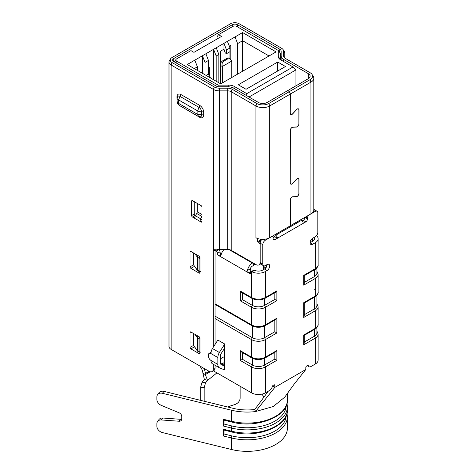 <?xml version="1.0" encoding="UTF-8"?>
<svg xmlns="http://www.w3.org/2000/svg" width="475" height="475" viewBox="0 0 475 475"><rect width="100%" height="100%" fill="white"/><g stroke="black" fill="none" stroke-linecap="round" stroke-linejoin="round"><path stroke-width="0.71" d="M206.091 75.412L208.46 74.047L208.46 60.426L205.016 62.415L202.433 55.753L205.877 53.764L208.46 60.426M205.016 74.789L205.016 62.415M194.299 68.608L197.398 66.815L194.815 60.153L202.433 55.753L202.439 71.553L203.181 73.732M223.957 49.18L225.257 52.921L226.545 53.669L229.989 51.68L229.989 47.999L227.406 41.337L242.606 32.561L242.606 40.719L269.04 55.979M216.256 47.773L218.838 54.435L216.172 55.979L213.584 49.317L216.256 47.773L223.963 43.326L226.545 49.988L229.989 47.999M226.545 49.988L226.545 53.669M242.606 32.561L276.1 51.9L247.083 68.655L220.732 83.867L187.239 64.529L194.815 60.153M220.519 83.742L220.519 51.163L223.963 49.174L223.963 43.326L227.406 41.337M246.78 93.634L293.016 66.939L281.485 60.283A7.938 4.584 180 0 1 280.731 59.773L280.624 59.785A7.938 4.584 180 0 1 278.967 58.383A7.938 4.584 180 0 1 278.303 56.543L278.303 50.439L236.752 26.452A2.802 1.615 0 0 0 232.786 26.452L218.494 34.699L221.51 36.438L193.954 52.351L190.944 50.611L176.647 58.858A2.802 1.615 0 0 0 176.065 59.357A2.802 1.615 0 0 0 176.647 61.15L218.197 85.138L228.772 85.138A7.938 4.584 180 0 1 234.389 86.48L234.371 86.539A7.938 4.584 180 0 1 235.25 86.978L246.78 93.634L246.78 95.712M209.327 75.43L209.327 67.569L208.46 68.067L208.466 74.771M202.439 71.547L200.913 72.426M230.85 59.422L230.85 45.196L229.259 46.117M235.024 75.614L235.024 36.937L237.613 43.599L242.606 40.719L242.606 71.238M249.025 97.013L295.949 69.92L293.016 66.939M280.369 59.553L280.369 53.248L280.375 59.63M280.369 53.248L278.303 50.439M218.197 85.138L217.894 86.628M197.398 66.815L197.398 70.395M205.877 53.764L213.584 49.317L213.584 79.741M216.172 81.231L216.172 55.979M218.838 54.435L218.838 82.775M229.983 58.757L229.983 51.68M229.983 47.987L229.983 45.695M237.613 74.124L237.613 43.599M285.487 66.512L246.044 89.282L238.29 84.805L277.733 62.035L285.487 66.512M234.371 86.539L233.736 88.184M217.033 39.027L217.033 36.842L218.494 34.699M176.647 61.15L175.999 62.854M277.733 62.035L277.733 70.989M295.949 85.827L295.949 69.92M193.604 253.003L193.604 264.943L197.351 270.376A1.217 0.92 144.1 0 0 197.582 270.584M198.324 255.728L198.336 255.74A1.217 0.701 120 0 0 197.475 257.23L199.025 258.127A1.217 0.701 120 0 1 199.678 256.791M193.604 264.943L197.214 269.937A1.217 0.92 144.1 0 0 197.351 270.376L197.725 270.72A1.217 0.701 -60 0 1 197.475 270.162L199.025 271.059L199.025 258.127A1.217 0.701 180 0 0 199.939 258.335M224.746 344.025L217.853 340.047L212.444 348.519L219.337 352.497A7.309 4.222 120 0 0 217.853 357.532L217.853 364.432A7.309 4.222 120 0 0 219.337 367.757L224.746 369.983L224.746 344.025L219.337 352.497M193.604 333.545L193.604 345.485L197.351 350.924A1.217 0.92 144.1 0 0 197.582 351.132M215.05 303.804L251.56 324.882L251.56 307.307L240.35 300.835L240.35 291.062L251.56 297.534L251.56 271.641A1.829 1.057 -120 0 0 251.073 271.712A1.829 1.057 -120 0 0 250.693 272.549A1.829 1.057 60 0 1 250.319 273.386A1.829 1.057 60 0 1 249.405 273.291L248.544 272.798L247.416 270.465L250.183 268.868A3.652 2.108 -60 0 1 252.421 266.083L253.282 265.584L253.282 263.043M251.453 271.492L251.127 271.302L248.544 272.798L219.575 256.072L221.035 255.235L220.287 256.239L218.714 255.574A1.829 1.057 60 0 1 217.425 253.341A1.829 1.057 -120 0 0 216.131 251.103L215.05 250.473M213.382 370.827L251.56 392.867A9.743 5.623 0 0 0 265.335 392.867L269.752 390.319A3.652 2.108 -60 0 0 272.252 386.638A1.217 0.701 120 0 1 273.083 385.409L273.944 384.91L274.811 385.409A1.217 0.701 120 0 0 274.556 384.851A1.217 0.701 120 0 0 273.944 384.91M315.281 364.034A9.743 5.623 0 0 0 318.137 360.056L318.137 334.157A9.743 5.623 0 0 1 315.281 338.135L315.281 364.034L310.87 366.581A3.652 2.108 -60 0 1 309.041 366.759A3.652 2.108 -60 0 1 308.364 365.786A1.217 0.701 120 0 0 308.138 365.465A1.217 0.701 120 0 0 307.533 365.524L306.672 366.017A1.217 0.701 120 0 0 305.811 367.513L305.811 369.503L274.811 387.398L274.811 385.409M312.698 238.242L312.698 241.223A6.092 3.515 0 0 0 314.486 238.741A6.092 3.515 0 0 0 314.064 237.453M240.35 300.835L242.428 299.636L252.421 305.407A1.829 1.057 -60 0 0 251.56 307.307A9.743 5.623 0 0 0 265.335 307.307L276.889 300.639L276.889 290.866L265.335 297.534L265.335 271.552L267.146 270.507A3.652 2.108 120 0 0 269.497 267.288A3.652 2.108 120 0 0 268.927 264.385A3.652 2.108 120 0 0 267.098 264.569L265.377 265.561A3.652 2.108 -60 0 1 263.554 265.745A3.652 2.108 -60 0 1 262.794 264.07L262.794 244.678A3.652 2.108 -60 0 1 265.377 240.208L271.362 236.752A2.434 1.407 -60 0 1 272.579 236.627A2.434 1.407 -60 0 1 273.083 237.743L273.083 238.741A2.434 1.407 120 0 0 273.588 239.851A2.434 1.407 120 0 0 274.811 239.732L277.394 238.242A2.434 1.407 -120 0 0 275.672 235.256L301.506 220.341A2.434 1.407 60 0 1 303.228 223.327L305.811 221.837A2.434 1.407 120 0 0 307.533 218.85L307.533 217.859A2.434 1.407 -60 0 1 309.255 214.872L315.24 211.417A3.652 2.108 -60 0 1 317.068 211.238A3.652 2.108 -60 0 1 317.822 212.907L317.822 232.299A3.652 2.108 -60 0 1 315.24 236.776L312.657 238.266A3.652 2.108 120 0 0 310.27 241.484A3.652 2.108 120 0 0 310.828 244.411A3.652 2.108 120 0 0 312.657 244.233L315.281 242.719A9.743 5.623 0 0 0 318.137 238.741A9.743 5.623 0 0 0 316.522 235.642M251.073 271.712L253.656 270.222A1.829 1.057 -120 0 1 254.143 270.144L254.594 270.299A6.092 3.515 0 0 0 262.752 270.061L264.563 269.016L267.146 270.507M267.098 264.569A3.652 2.108 -60 0 1 264.563 269.016M263.554 265.745L260.971 264.248A3.652 2.108 -60 0 1 260.211 262.58L260.211 243.188A3.652 2.108 -60 0 1 261.974 239.341M273.083 237.743L274.811 236.752L277.394 238.242L303.228 223.327M302.213 220.928L303.228 220.341L305.811 221.837M307.533 218.85L304.95 217.36A2.434 1.407 -60 0 1 303.228 220.341M313.797 209.576A3.652 2.108 -60 0 1 314.486 209.748L317.068 211.238M312.698 241.223L310.074 242.743L312.657 244.233M251.56 271.641L251.999 271.795L254.594 270.299M221.326 254.101L221.303 254.083A1.829 1.057 60 0 1 220.008 251.845L217.425 253.341M218.423 249.44L218.714 249.612A1.829 1.057 60 0 1 220.008 251.845M215.05 316.148L252.421 337.725A8.526 4.922 0 0 0 264.474 337.725L274.811 331.758L274.811 320.031M251.56 392.867L251.56 366.973L240.35 360.501L240.35 350.728L241.644 352.094L251.934 358.037A1.829 1.057 -60 0 1 251.56 357.2L251.56 339.625L215.05 318.547M242.428 352.545L242.428 359.302L252.421 365.067A8.526 4.922 0 0 0 264.474 365.067L274.811 359.1L274.811 352.349M240.35 360.501L242.428 359.302M265.335 271.552A9.743 5.623 180 0 1 251.999 271.795M240.35 291.062L241.644 292.428L251.934 298.371A1.829 1.057 -60 0 1 251.56 297.534A9.743 5.623 180 0 0 265.335 297.534A1.829 1.057 -120 0 1 264.955 298.371L275.595 292.232L276.889 290.866M242.428 292.885L242.428 299.636M304.267 282.429L314.42 276.569A8.526 4.922 0 0 0 316.92 273.089L316.92 267.888M304.267 342.095L314.42 336.229A8.526 4.922 0 0 0 316.92 332.749L316.92 327.548M304.267 314.747L314.42 308.887A8.526 4.922 0 0 0 316.92 305.407L316.92 295.23M252.421 298.632L252.421 305.407A8.526 4.922 0 0 0 264.474 305.407L274.811 299.44L274.811 292.683M273.238 235.665A2.434 1.407 -120 0 0 273.944 236.253L274.811 236.752M268.375 391.115L254.766 409.503L255.526 411.57L274.811 387.398L272.478 386.05M252.421 325.975L252.421 337.725A1.829 1.057 -60 0 0 251.56 339.625A9.743 5.623 0 0 0 265.335 339.625L276.889 332.957L274.811 331.758M265.335 392.867L265.335 366.973L276.889 360.299L274.811 359.1M276.889 360.299L276.889 350.526L275.595 351.892L264.955 358.037A1.829 1.057 -120 0 0 265.335 357.2A9.743 5.623 180 0 1 251.56 357.2L240.35 350.728M276.889 332.957L276.889 318.208L275.595 319.574L264.955 325.719A1.829 1.057 -120 0 0 265.335 324.882A9.743 5.623 180 0 1 251.56 324.882A1.829 1.057 -60 0 0 251.934 325.719L215.05 304.422M276.889 300.639L274.811 299.44M315.281 242.719L315.281 268.696L303.733 275.369L304.089 275.571M303.733 275.369L303.733 285.142L304.267 283.343L304.267 275.678L314.907 269.533C315.186 269.812 318.719 266.392 318.137 264.723A9.743 5.623 180 0 1 315.281 268.696A1.829 1.057 60 0 1 314.907 269.533M303.733 285.142L315.281 278.469A9.743 5.623 0 0 0 318.137 274.497L318.137 292.066A9.743 5.623 180 0 1 315.281 296.044L303.733 302.712L304.089 302.919M303.733 302.712L303.733 317.46L304.267 315.655L304.267 303.02L314.907 296.881C315.186 297.154 318.719 293.74 318.137 292.066M303.733 317.46L315.281 310.787L315.281 328.362L303.733 335.029L304.089 335.237M303.733 335.029L303.733 344.803L304.267 343.003L304.267 335.338L314.907 329.199C315.186 329.472 318.719 326.058 318.137 324.383A9.743 5.623 180 0 1 315.281 328.362A1.829 1.057 60 0 1 314.907 329.199M162.468 393.306L163.899 391.364A6.092 4.578 -143.7 0 0 158.988 392.73L157.563 394.672A6.092 4.578 -143.7 0 1 162.468 393.306L231.503 410.222A40.191 23.204 180 0 0 255.526 411.57L273.291 406.511L284.733 397.165L294.31 383.913L305.811 369.503M163.899 391.364L232.934 408.28A36.533 21.096 0 0 0 254.766 409.503M181.747 419.122A3.652 2.743 36.3 0 1 180.458 419.294L162.824 418.012A6.092 4.578 -143.7 0 0 158.988 419.55L157.563 421.491A6.092 4.578 36.3 0 1 161.399 419.953L179.027 421.236A3.652 2.743 -143.7 0 0 181.331 420.316A3.652 2.743 -143.7 0 0 181.753 418.974L181.753 416.367A3.652 2.743 -143.7 0 0 179.027 412.769L161.399 405.412A6.092 4.578 36.3 0 1 156.863 399.416L156.863 396.904A6.092 4.578 -143.7 0 1 157.563 394.672M231.503 410.222L231.503 421.248A1.829 0.582 103.8 0 0 231.782 422.049L223.856 420.108A1.829 0.582 -76.2 0 1 223.577 419.306L223.577 426.093A1.829 0.582 -76.2 0 1 224.052 424.044L231.978 425.986A38.974 22.497 180 0 0 286.17 405.834M231.503 449.504L231.503 437.98A40.191 23.204 0 0 0 287.399 416.622L287.399 428.141A40.191 23.204 180 0 1 231.503 449.504L162.468 432.582A6.092 4.578 36.3 0 1 156.863 426.241L156.863 423.724A6.092 4.578 36.3 0 1 157.563 421.491M231.782 431.995A1.829 0.582 -76.2 0 1 231.503 431.193L231.503 428.04A40.191 23.204 180 0 0 287.399 406.677L287.399 409.836C288.705 426.295 256.856 438.888 231.782 431.995L223.856 430.053A1.829 0.582 -76.2 0 1 223.577 429.252L223.577 436.038A1.829 0.582 -76.2 0 1 224.052 433.984L224.052 430.101M264.011 397.011L261.903 394.149M224.052 424.044L224.052 420.155M224.052 433.984L231.978 435.931A38.974 22.497 0 0 0 286.17 415.779M301.506 220.341L300.645 219.848L274.811 234.763L275.672 235.256M252.896 262.823L252.421 263.103A7.309 4.222 120 0 0 247.416 270.465M250.183 268.868L251.127 271.302M221.035 255.235A7.309 4.222 -60 0 1 224.052 249.476M254.351 263.661L254.351 264.094A3.652 2.108 180 0 1 253.282 265.584M197.725 351.262A1.217 0.701 -60 0 1 197.475 350.704L199.025 351.601L199.025 338.675L197.475 337.778L197.475 350.704A1.217 0.701 0 0 1 197.214 350.479A1.217 0.92 144.1 0 0 197.351 350.924L199.28 352.159A1.217 0.701 -60 0 1 199.025 351.601A1.217 0.701 180 0 0 199.939 351.809M199.179 336.775L198.336 336.288A1.217 0.701 120 0 0 197.475 337.778A1.217 0.701 180 0 1 197.214 337.553L197.214 350.479L193.604 345.485M224.746 366.082L221.344 364.687A3.652 2.108 -60 0 1 221.196 364.61A3.652 2.108 -60 0 1 220.442 362.942L220.442 356.036A3.652 2.108 -60 0 1 221.112 353.637L224.746 347.949M219.337 367.757L212.444 363.779A7.309 4.222 -60 0 1 210.965 360.43A3.652 2.108 60 0 1 208.382 355.959L208.382 355.062A3.652 2.108 60 0 1 209.137 353.388A3.652 2.108 60 0 1 210.965 353.572L210.965 353.572A7.309 4.222 -60 0 1 212.444 348.519M210.965 353.566L217.853 357.532M220.447 363.173L224.746 365.655M220.442 362.942L220.442 356.036M283.587 51.146L284.804 53.135L284.804 57.932L283.587 55.949L283.587 51.146A7.309 4.222 180 0 0 283.112 49.655A7.309 4.222 180 0 0 281.443 48.165L239.162 23.75A6.092 3.515 0 0 0 230.553 23.75L171.992 57.558A6.092 3.515 0 0 0 170.602 58.799A6.092 3.515 0 0 0 171.992 62.528L214.278 86.943L213.417 89.431L213.417 250.248A3.652 2.108 -120 0 0 213.328 250.966L213.328 347.136M170.602 58.799L169.462 60.545A7.309 4.222 0 0 0 168.993 62.035A7.309 4.222 0 0 0 171.131 65.016L213.417 89.431A8.526 4.922 180 0 0 219.444 90.867L227.757 90.867L227.757 249.476L219.444 249.476A8.526 4.922 0 0 1 216.452 249.161L214.124 249.274L213.417 250.248M213.328 364.289L213.328 368.802A6.092 3.515 60 0 1 212.07 371.587A6.092 3.515 60 0 1 209.024 371.284L171.131 349.41A7.309 4.222 180 0 1 168.993 346.429L168.993 62.035M173.713 58.556A3.652 2.108 0 0 0 172.645 60.046A3.652 2.108 0 0 0 173.713 61.536L173.713 58.556L232.275 24.742L232.275 26.748M281.152 60.076L281.152 51.146A4.869 2.814 0 0 0 279.722 49.157L237.441 24.742A3.652 2.108 0 0 0 232.275 24.742M281.152 55.949A8.526 4.922 0 0 0 283.646 59.428L308.358 73.69L308.358 78.666A6.092 3.515 0 0 0 310.139 76.178A6.092 3.515 0 0 0 308.358 73.69M283.587 55.949A6.092 3.515 0 0 0 283.979 57.19A6.092 3.515 0 0 0 285.368 58.431L310.08 72.699A8.526 4.922 180 0 1 312.027 74.438A8.526 4.922 180 0 1 310.08 79.657L289.495 91.538L287.773 90.547L308.358 78.666M256.773 103.473L255.912 105.961A9.743 5.623 0 0 0 269.693 105.961L290.272 94.08L289.412 91.592L268.832 103.473A8.526 4.922 180 0 1 256.773 103.473L232.061 89.205A6.092 3.515 0 0 0 227.757 88.178L219.444 88.178A7.309 4.222 180 0 1 214.278 86.943M289.412 91.592L287.69 90.594L267.11 102.481A6.092 3.515 0 0 1 258.495 102.481L233.789 88.213A8.526 4.922 0 0 0 227.757 86.771L219.444 86.771A4.869 2.814 0 0 1 216 85.945L173.713 61.536M190.036 251.934L190.036 266.849A1.217 0.701 -120 0 0 190.897 268.345L199.078 273.066A1.217 0.701 -120 0 0 199.684 273.125A1.217 0.701 -120 0 0 199.939 272.567L199.939 257.652A1.217 0.701 -120 0 0 199.078 256.162L190.897 251.441A1.217 0.701 -120 0 0 190.285 251.376A1.217 0.701 -120 0 0 190.036 251.934L190.897 251.441M191.627 215.567A1.217 0.701 -120 0 0 192.488 217.057L194.406 217.859L194.792 217.223A3.652 2.108 -60 0 1 195.403 215.757L200.569 218.743A3.652 2.108 120 0 0 199.963 220.21L201.097 222.027A1.217 0.701 -120 0 0 201.709 222.092A1.217 0.701 -120 0 0 201.958 221.534L201.958 207.112A1.217 0.701 -120 0 0 201.097 205.622L192.488 200.652A1.217 0.701 -120 0 0 191.876 200.592A1.217 0.701 -120 0 0 191.627 201.145L191.627 215.567L194.21 214.077A1.217 0.701 -120 0 0 195.071 215.567L195.403 215.757L196.727 213.465A2.434 1.407 -60 0 0 197.232 211.767L197.232 203.389M199.078 336.71L190.897 331.983A1.217 0.701 -120 0 0 190.285 331.924A1.217 0.701 -120 0 0 190.036 332.482L190.036 347.397A1.217 0.701 -120 0 0 190.897 348.887L199.078 353.614A1.217 0.701 -120 0 0 199.684 353.673A1.217 0.701 -120 0 0 199.939 353.115L199.939 338.2A1.217 0.701 -120 0 0 199.078 336.71M202.718 373.107L205.301 374.597L207.575 380.398L204.357 379.406L202.718 372.044A3.652 2.108 60 0 0 201.958 369.497L199.981 366.065M284.804 53.135A8.526 4.922 0 0 0 284.252 51.395L283.112 49.655M310.08 79.657L310.941 82.145L290.362 94.026L289.495 91.538M313.797 78.167L313.797 209.92A9.743 5.623 180 0 1 310.941 213.898L310.941 82.145A9.743 5.623 0 0 0 313.797 78.167A9.743 5.623 0 0 0 313.168 76.178L312.027 74.438M260.211 244.999A2.434 1.407 -120 0 0 258.495 242.191L257.634 241.692L257.634 238.711L255.912 237.714L255.912 105.961L231.2 91.693A4.869 2.814 0 0 0 227.757 90.867L227.757 88.178M260.217 239.162L260.217 240.202L260.971 240.635M194.21 201.643L194.21 214.077M215.05 365.281L215.05 367.804A6.092 3.515 60 0 1 213.792 370.595L212.07 371.587M213.328 250.966L215.05 249.969L215.05 344.44M215.05 249.969L215.169 249.019M210.188 371.777L205.301 374.597L205.301 373.534A7.309 4.222 -120 0 0 203.787 368.44L203.632 368.173M310.941 213.898L290.272 225.732M290.272 113.276L290.362 94.026M290.362 113.323A2.375 1.372 120 0 0 290.848 114.41A2.375 1.372 120 0 0 292.725 113.727L296.483 109.606A2.494 1.443 120 0 1 298.454 108.888A2.494 1.443 120 0 1 298.971 110.028L298.882 123.714M296.311 126.962L296.483 127.062A2.494 1.443 120 0 0 298.971 123.767M296.483 127.062L292.725 127.276A2.375 1.372 120 0 0 290.362 130.417L290.272 130.364M290.272 182.881L290.362 130.417M290.362 182.934A2.375 1.372 120 0 0 290.848 184.021A2.375 1.372 120 0 0 292.725 183.332L296.483 179.217A2.494 1.443 120 0 1 298.454 178.493A2.494 1.443 120 0 1 298.971 179.639L298.882 193.325M296.311 196.573L296.483 196.668A2.494 1.443 120 0 0 298.971 193.373M296.483 196.668L292.725 196.888A2.375 1.372 120 0 0 290.362 200.023L290.272 199.975M290.362 225.785L290.362 200.023M227.757 249.476A4.869 2.814 180 0 1 231.2 250.295L255.912 264.563A6.092 3.515 -120 0 0 258.958 264.866A6.092 3.515 -120 0 0 260.211 262.342M290.272 94.08L290.272 113.377A2.494 1.443 120 0 0 290.789 114.517A2.494 1.443 120 0 0 292.76 113.798L296.513 109.677A2.375 1.372 -60 0 1 298.395 108.995A2.375 1.372 -60 0 1 298.882 110.081L298.882 123.815A2.375 1.372 -60 0 1 296.513 126.95L292.76 127.169A2.494 1.443 120 0 0 290.272 130.465L290.272 182.982A2.494 1.443 120 0 0 290.789 184.122A2.494 1.443 120 0 0 292.76 183.403L296.513 179.283A2.375 1.372 -60 0 1 298.395 178.6A2.375 1.372 -60 0 1 298.882 179.687L298.882 193.42A2.375 1.372 -60 0 1 296.513 196.561L292.76 196.775A2.494 1.443 120 0 0 290.272 200.07L290.272 225.833L269.693 237.714A9.743 5.623 180 0 1 257.854 238.587L257.634 238.711M260.217 240.202L257.634 241.692M201.958 216.327A2.434 1.407 -60 0 1 201.893 216.452L200.569 218.743M180.862 94.501A1.829 1.057 -60 0 1 180.001 96.407L198.942 107.344A3.758 2.167 60 0 1 201.602 111.946L197.867 111.287L197.648 110.907L198.942 107.344A1.829 1.057 120 0 0 199.809 105.438L180.862 94.501C178.523 93.433 177.234 94.181 176.985 96.74L177.092 100.819M198.942 116.464L198.289 116.369L197.867 114.267L201.602 114.926A1.829 1.057 180 0 1 203.686 115.134L203.686 112.147C203.437 109.309 202.142 107.071 199.809 105.438M178.481 103.075L179.342 105.432C177.792 104.322 177.038 103.022 177.092 101.537L178.481 103.075L178.481 100.094L177.092 98.551L177.715 96.591A3.758 2.167 60 0 1 180.001 96.407L178.481 100.094M257.854 238.587A9.743 5.623 180 0 1 255.912 237.714M216.933 372.875L207.575 380.398L205.55 382.803L204.173 387.748L204.173 401.238M204.357 379.406L202.035 382.185L200.676 387.137L200.676 400.378M224.746 363.369L222.769 364.515M227.584 406.974A60.895 35.156 0 0 1 234.49 404.688C237.874 403.512 239.75 401.393 240.118 398.317L240.118 386.264M220.519 63.561A3.652 2.108 -60 0 1 222.751 60.788L227.056 58.306A3.652 2.108 -60 0 1 228.885 58.122L230.126 58.841L227.917 58.799L223.612 61.287C222.134 62.427 221.706 64.167 222.318 66.506L231.794 61.038L230.126 58.841M231.794 77.478L231.794 61.038M222.318 82.953L222.318 66.506L220.519 65.467M209.6 77.437L210.271 77.051L208.602 74.848L207.623 74.533M210.271 77.829L210.271 77.051M278.303 56.543L280.369 59.529M228.778 86.806L228.772 85.138M234.389 86.48L233.753 88.142M235.25 86.978L234.597 88.683M199.179 256.227L198.336 255.74A1.217 0.92 144.1 0 0 197.214 257.005L194.827 253.709M197.214 257.005L197.214 269.937A1.217 0.701 0 0 0 197.475 270.162L197.475 257.23A1.217 0.701 180 0 1 197.214 257.005M197.725 270.72L199.28 271.611A1.217 0.701 -60 0 1 199.025 271.059A1.217 0.701 180 0 0 199.939 271.261M266.16 265.109L266.968 265.578M315.281 288.087A1.829 1.057 -60 0 1 314.486 289.928M314.42 269.812L314.42 276.569A1.829 1.057 60 0 1 315.281 278.469L315.281 296.044A1.829 1.057 60 0 1 314.907 296.881M314.42 297.16L314.42 308.887A1.829 1.057 60 0 1 315.281 310.787A9.743 5.623 0 0 0 318.137 306.814L318.137 324.383M250.693 272.549L249.405 273.291M221.303 254.083L218.714 255.574M216.131 251.103L218.714 249.612M276.889 350.526L265.335 357.2L265.335 339.625A1.829 1.057 -120 0 0 264.474 337.725L264.474 325.975M264.474 358.293L264.474 365.067A1.829 1.057 -120 0 1 265.335 366.973A9.743 5.623 0 0 1 251.56 366.973A1.829 1.057 -60 0 1 252.421 365.067L252.421 358.293M276.889 318.208L265.335 324.882L265.335 307.307A1.829 1.057 -120 0 0 264.474 305.407L264.474 298.632M264.266 265.911A1.829 1.057 120 0 0 264.047 266.873L264.047 269.313M265.81 267.894L264.047 266.873A1.829 1.057 0 0 1 263.506 266.125L263.548 265.745M307.747 365.429L308.364 365.786M303.733 344.803L315.281 338.135A1.829 1.057 60 0 0 314.42 336.229L314.42 329.478M315.24 211.417L313.732 210.55M307.533 217.859L305.811 216.861M274.811 239.732L273.083 238.741M265.377 240.208L263.863 239.329M262.794 244.678L260.211 243.188M262.794 264.07L260.211 262.58M287.399 409.836A40.191 23.204 180 0 1 231.503 431.193L223.577 429.252M223.577 426.093L231.503 428.04A1.829 0.582 -76.2 0 1 231.978 425.986L231.978 422.097M287.399 393.247L287.399 399.891A40.191 23.204 180 0 1 231.503 421.248L223.577 419.306M223.577 436.038L231.503 437.98A1.829 0.582 -76.2 0 1 231.978 435.931L231.978 432.042M162.824 418.012L161.399 419.953M179.027 421.236L180.458 419.294M228.968 249.565L252.421 263.103M199.939 338.883A1.217 0.701 180 0 1 199.025 338.675A1.217 0.701 120 0 1 199.678 337.333M198.324 336.276L198.336 336.288A1.217 0.92 144.1 0 0 197.214 337.553L194.827 334.252M210.971 360.436L217.853 364.432M171.992 62.528L171.131 65.016L171.131 349.41M194.792 217.223L193.782 217.805L200.676 221.783L201.958 221.041M179.966 105.794L199.809 117.373C202.142 118.435 203.437 117.687 203.686 115.134M237.441 26.849L237.441 24.742M279.722 52.149L279.722 49.157M283.646 61.53L283.646 59.428M219.444 88.178L219.444 249.476M231.2 250.295L231.2 91.693L232.061 89.205M268.832 103.473L269.693 105.961L269.693 237.714M190.897 268.345L193.479 266.849M192.618 265.359L190.036 266.849M199.939 272.567L199.078 273.066M192.488 217.057L195.071 215.567M191.627 201.145L192.488 200.652M201.958 221.534L201.097 222.027M179.342 105.432L198.289 116.369L200.296 116.814A3.758 2.167 60 0 0 201.602 114.926L201.602 111.946A1.829 1.057 180 0 1 203.686 112.147M199.696 116.82A1.829 1.057 -60 0 1 199.809 117.373M177.407 97.108A1.829 1.057 0 0 0 176.985 96.74M190.036 332.482L190.897 331.983M199.939 353.115L199.078 353.614M193.479 347.397L190.897 348.887M192.618 345.907L190.036 347.397M213.328 368.802L215.05 367.804M224.746 356.339L220.442 358.827M258.495 242.191L260.87 240.819M201.958 219.052L199.963 220.21M201.893 216.452L196.727 213.465M178.701 99.97L197.648 110.907M197.867 111.287L197.867 114.267M197.648 114.398L178.701 103.455M224.746 362.306L221.843 363.981M209.107 371.337L205.301 373.534M201.958 214.498L197.232 211.767M205.55 382.803L202.035 382.185M200.676 387.137L204.173 387.748M227.917 58.799L227.056 58.306M223.612 61.287L222.751 60.788M176.065 59.357L174.2 61.815M199.28 271.611L200.498 271.611M318.137 238.741L318.137 264.723M263.506 266.125L263.506 269.622M309.041 366.759L307.212 365.708M316.92 271.332L318.137 274.497M316.92 330.992L318.137 334.157M316.92 303.644L318.137 306.814M251.934 358.037C256.274 360.115 260.615 360.115 264.955 358.037M251.934 298.371C256.274 300.449 260.615 300.449 264.955 298.371M264.955 325.719C260.615 327.798 256.274 327.798 251.934 325.719M272.579 236.627L272.08 236.336M287.399 399.891C288.699 416.361 256.85 428.943 231.782 422.049M287.399 416.622L287.001 413.226M287.399 406.677L287.001 403.287M199.28 352.159L200.498 352.159M209.137 353.388L211.072 352.272M290.848 114.41L290.462 114.19M290.848 184.021L290.462 183.795M298.009 178.374L298.395 178.6M298.009 108.769L298.395 108.995M260.597 263.922L258.958 264.866M177.092 101.537L177.092 98.551M207.836 74.409L208.602 74.848"/></g></svg>
